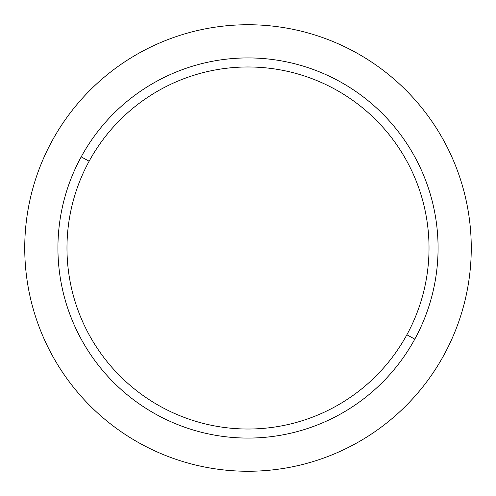 <?xml version="1.0" encoding="UTF-8"?>
<svg xmlns="http://www.w3.org/2000/svg" width="496" height="496" viewBox="0 0 496 496"><rect width="100%" height="100%" fill="white"/><g stroke="black" fill="none" stroke-linecap="round" stroke-linejoin="round"><path stroke-width="0.74" d="M443.932 355.037A223.262 223.262 0 0 0 355.037 52.068A223.262 223.262 0 0 0 52.068 140.963A223.262 223.262 0 0 0 140.963 443.932A223.262 223.262 0 0 0 443.932 355.037A223.262 223.262 0 0 1 140.963 443.932A223.262 223.262 0 0 1 52.068 140.963A223.262 223.262 0 0 1 355.037 52.068A223.262 223.262 0 0 1 443.932 355.037M414.805 339.128L406.863 334.788A181.021 181.021 0 0 0 334.788 89.137A181.021 181.021 0 0 0 89.137 161.212L81.195 156.872A190.073 190.073 0 0 1 339.128 81.195A190.073 190.073 0 0 1 414.805 339.128A190.073 190.073 0 0 1 156.872 414.805A190.073 190.073 0 0 1 81.195 156.872L89.137 161.212A181.021 181.021 0 0 0 161.212 406.863A181.021 181.021 0 0 0 406.863 334.788L414.805 339.128A190.073 190.073 0 0 0 339.128 81.195A190.073 190.073 0 0 0 81.195 156.872A190.073 190.073 0 0 0 156.872 414.805A190.073 190.073 0 0 0 414.805 339.128M89.137 161.212A181.021 181.021 0 0 1 334.788 89.137A181.021 181.021 0 0 1 406.863 334.788A181.021 181.021 0 0 1 161.212 406.863A181.021 181.021 0 0 1 89.137 161.212M248 127.317L248 248L368.683 248"/></g></svg>
